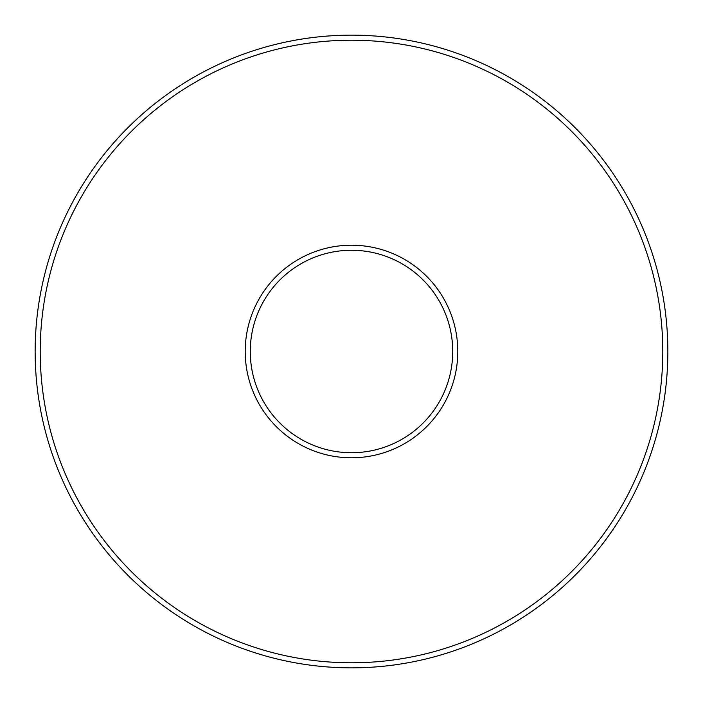 <?xml version="1.0" encoding="UTF-8"?>
<svg xmlns="http://www.w3.org/2000/svg" width="703" height="703" viewBox="0 0 703 703"><rect width="100%" height="100%" fill="white"/><g stroke="black" fill="none" stroke-linecap="round" stroke-linejoin="round"><path stroke-width="1.05" d="M351.5 662.788A311.288 311.288 0 0 0 662.788 351.5A311.288 311.288 0 0 0 351.5 40.212A311.288 311.288 0 0 0 40.212 351.5A311.288 311.288 0 0 0 351.5 662.788M351.5 35.15A316.35 316.35 0 0 1 667.85 351.5A316.35 316.35 0 0 1 351.5 667.85A316.35 316.35 0 0 1 35.15 351.5A316.35 316.35 0 0 1 351.5 35.15M351.5 457.794A106.294 106.294 0 0 1 245.206 351.5A106.294 106.294 0 0 1 351.5 245.206A106.294 106.294 0 0 1 457.794 351.5A106.294 106.294 0 0 1 351.5 457.794M351.5 250.268A101.232 101.232 0 0 0 250.268 351.5A101.232 101.232 0 0 0 351.5 452.732A101.232 101.232 0 0 0 452.732 351.5A101.232 101.232 0 0 0 351.5 250.268"/></g></svg>
